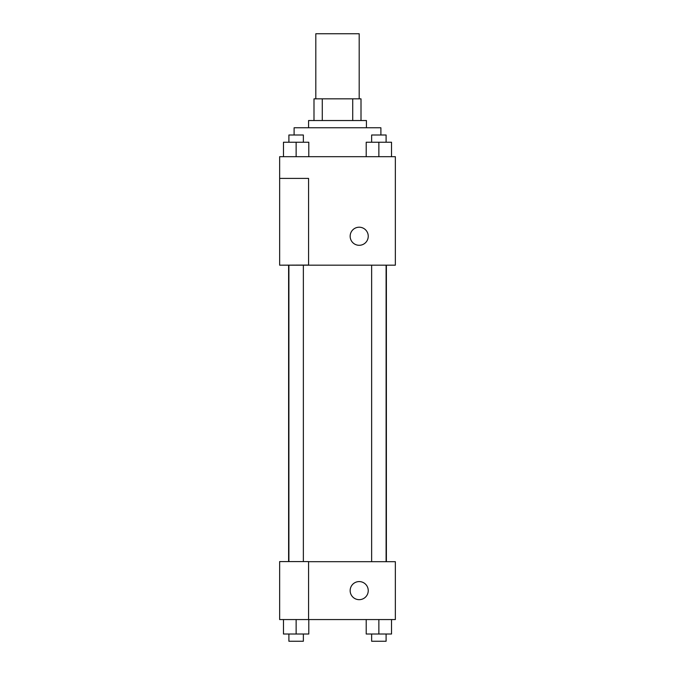 <?xml version="1.0" encoding="UTF-8"?>
<svg xmlns="http://www.w3.org/2000/svg" width="675" height="675" viewBox="0 0 675 675"><rect width="100%" height="100%" fill="white"/><g stroke="black" fill="none" stroke-linecap="round" stroke-linejoin="round"><path stroke-width="1.01" d="M359.193 98.837L359.193 33.75L315.807 33.75L315.807 98.837M322.279 120.538L322.279 98.837L313.993 98.837L313.993 120.538L313.993 98.837M322.279 98.837L361.007 98.837L361.007 120.538M352.721 120.538L352.721 98.837M308.568 127.769L308.568 120.538L366.432 120.538L366.432 127.769M380.894 135L380.894 127.769L294.106 127.769L294.106 135M279.644 156.693L395.356 156.693L395.356 265.182L279.644 265.182L308.568 265.064L308.568 178.394L279.644 178.394L279.644 156.693M350.156 236.25A9.037 9.037 0 0 1 363.715 228.42A9.037 9.037 0 0 1 363.715 244.08A9.037 9.037 0 0 1 350.156 236.25M279.644 178.394L279.644 265.064M308.568 561.693L395.356 561.693L395.356 619.557L279.644 619.557L279.644 561.583L308.568 561.583L308.568 619.557M350.156 590.625A9.037 9.037 0 0 1 363.715 582.795A9.037 9.037 0 0 1 363.715 598.455A9.037 9.037 0 0 1 350.156 590.625M366.213 619.557L366.213 634.019L391.525 634.019L391.525 619.557L391.525 634.019M378.869 634.019L378.869 619.557M386.1 634.019L386.1 641.25L371.638 641.25L371.638 634.019M283.475 619.557L283.475 634.019L308.787 634.019L308.787 619.557L308.787 634.019M296.131 634.019L296.131 619.557M303.362 634.019L303.362 641.25L288.9 641.25L288.9 634.019M366.213 156.693L366.213 142.231L391.525 142.231L391.525 156.693L391.525 142.231M378.869 156.693L378.869 142.231M386.1 142.231L386.1 135L371.638 135L371.638 142.231M283.475 156.693L283.475 142.231L308.787 142.231L308.787 156.693L308.787 142.231M296.131 156.693L296.131 142.231M303.362 142.231L303.362 135L288.9 135L288.9 142.231M386.387 561.693L386.387 265.182M288.613 561.583L288.613 265.182M371.638 265.182L371.638 561.693M386.1 265.182L386.1 561.693M303.362 561.583L303.362 265.182M288.9 561.583L288.9 265.182"/></g></svg>
